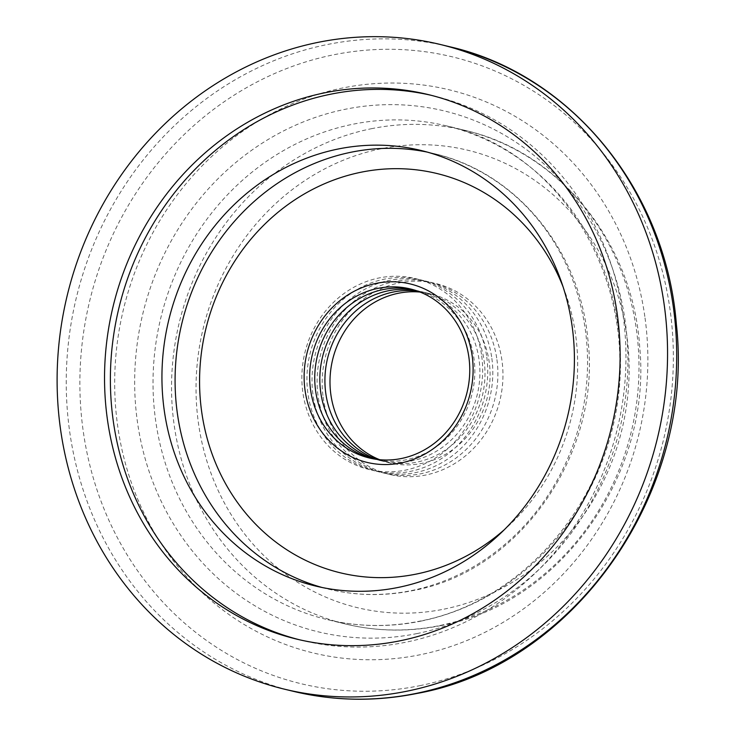 <?xml version="1.0" encoding="UTF-8"?>
<svg xmlns="http://www.w3.org/2000/svg" width="736" height="736" viewBox="0 0 736 736"><rect width="100%" height="100%" fill="white"/><g stroke="black" fill="none" stroke-linecap="round" stroke-linejoin="round"><path stroke-width="0.55" stroke-dasharray="3.68 2.76" d="M299.497 639.777A280.103 256.432 -76.4 0 0 302.413 640.495A280.103 256.432 -76.4 0 0 405.711 642.243A280.103 256.432 -76.4 0 0 625.572 372.572A280.103 256.432 -76.4 0 0 433.936 95.956A280.103 256.432 -76.4 0 0 431.011 95.266M645.03 317.943A289.662 265.19 103.6 0 1 420.09 654.764A289.662 265.19 103.6 0 1 117.521 424.847A289.662 265.19 103.6 0 1 342.461 88.026A289.662 265.19 103.6 0 1 645.03 317.943M323.132 397.072A98.219 89.921 -76.4 0 0 425.73 475.033A98.219 89.921 -76.4 0 0 502.007 360.824A98.219 89.921 -76.4 0 0 399.409 282.863A98.219 89.921 -76.4 0 0 323.132 397.072M420.118 292.072A86.968 79.626 103.6 0 1 489.228 362.287A86.968 79.626 103.6 0 1 459.338 444.332A86.968 79.626 103.6 0 1 379.629 459.687M496.929 359.6A98.219 89.921 103.6 0 1 420.652 473.809A98.219 89.921 103.6 0 1 318.053 395.848A98.219 89.921 103.6 0 1 394.33 281.63A98.219 89.921 103.6 0 1 496.929 359.6M417.652 291.134A86.968 79.626 103.6 0 1 484.15 361.063A86.968 79.626 103.6 0 1 377.016 459.402M491.85 358.368A98.219 89.921 103.6 0 1 415.573 472.586A98.219 89.921 103.6 0 1 312.975 394.625A98.219 89.921 103.6 0 1 389.252 280.407A98.219 89.921 103.6 0 1 491.85 358.368M415.168 290.297A86.968 79.626 103.6 0 1 479.062 359.83A86.968 79.626 103.6 0 1 374.422 459.016M486.772 357.144A98.219 89.921 103.6 0 1 410.495 471.353A98.219 89.921 103.6 0 1 307.896 393.392A98.219 89.921 103.6 0 1 384.174 279.183A98.219 89.921 103.6 0 1 486.772 357.144M412.657 289.542A86.968 79.626 103.6 0 1 473.984 358.607A86.968 79.626 103.6 0 1 371.846 458.537M481.694 355.92A98.219 89.921 103.6 0 1 405.416 470.129A98.219 89.921 103.6 0 1 302.818 392.168A98.219 89.921 103.6 0 1 379.086 277.95A98.219 89.921 103.6 0 1 481.694 355.92M444.102 609.123A235.281 215.409 -76.4 0 0 626.814 335.533A235.281 215.409 -76.4 0 0 381.046 148.773A235.281 215.409 -76.4 0 0 198.334 422.363A235.281 215.409 -76.4 0 0 444.102 609.123M371.238 128.745A253.957 232.502 103.6 0 1 464.894 130.327A253.957 232.502 103.6 0 1 636.511 330.326A253.957 232.502 103.6 0 1 439.3 625.628A253.957 232.502 103.6 0 1 345.644 624.045A253.957 232.502 103.6 0 1 174.027 424.046A253.957 232.502 103.6 0 1 371.238 128.745M322.166 587.512A224.084 205.151 -76.4 0 0 328.716 589.214A224.084 205.151 -76.4 0 0 411.35 590.612A224.084 205.151 -76.4 0 0 587.236 374.882A224.084 205.151 -76.4 0 0 433.927 153.585A224.084 205.151 -76.4 0 0 427.331 152.113M420.79 621.156A253.957 232.502 -76.4 0 0 618.001 325.846A253.957 232.502 -76.4 0 0 446.375 125.856A253.957 232.502 -76.4 0 0 352.719 124.274A253.957 232.502 -76.4 0 0 155.508 419.575A253.957 232.502 -76.4 0 0 327.134 619.574A253.957 232.502 -76.4 0 0 420.79 621.156M417.183 633.53A267.959 245.327 103.6 0 1 137.282 420.836A267.959 245.327 103.6 0 1 345.368 109.25A267.959 245.327 103.6 0 1 625.278 321.945A267.959 245.327 103.6 0 1 417.183 633.53M293.609 691.389A331.642 303.618 103.6 0 1 69.488 430.22A331.642 303.618 103.6 0 1 327.023 44.583A331.642 303.618 103.6 0 1 449.328 46.653M419.824 685.685A322.423 295.182 -76.4 0 0 670.202 310.767A322.423 295.182 -76.4 0 0 333.408 54.841A322.423 295.182 -76.4 0 0 83.03 429.76A322.423 295.182 -76.4 0 0 419.824 685.685M563.058 286.773A205.408 188.057 103.6 0 1 504.399 529.644M440.505 625.664C559.857 604.348 652.142 474.536 639.713 347.226C633.236 243.432 559.912 151.772 464.894 130.327L446.375 125.856C565.202 151 644.911 291.704 612.72 422.234C591.799 521.548 511.557 603.897 419.879 621.129C388.58 627.394 357.668 626.879 327.134 619.574L345.644 624.045C376.952 631.525 408.572 632.058 440.505 625.664M296.571 639.087L302.413 640.495M315.569 586.04L328.716 589.214C356.38 595.829 384.33 596.307 412.556 590.649C520.334 571.513 602.453 452.254 587.714 338.036C579.444 249.256 515.642 172.114 433.927 153.585L420.78 150.411M428.094 94.539L433.936 95.956"/><path stroke-width="1.1" d="M431.011 95.266A280.103 256.432 -76.4 0 0 330.639 94.208A280.103 256.432 -76.4 0 0 110.869 362.25A280.103 256.432 -76.4 0 0 299.497 639.777M399.869 640.835A280.103 256.432 103.6 0 1 296.571 639.087A280.103 256.432 103.6 0 1 104.935 362.471A280.103 256.432 103.6 0 1 324.797 92.8A280.103 256.432 103.6 0 1 428.094 94.539A280.103 256.432 103.6 0 1 619.73 371.165A280.103 256.432 103.6 0 1 399.869 640.835M398.204 587.438A224.084 205.151 103.6 0 1 315.569 586.04A224.084 205.151 103.6 0 1 162.26 364.752A224.084 205.151 103.6 0 1 338.146 149.012A224.084 205.151 103.6 0 1 420.78 150.411A224.084 205.151 103.6 0 1 574.089 371.708A224.084 205.151 103.6 0 1 398.204 587.438M664.314 305.615A331.642 303.618 103.6 0 1 284.473 689.181A331.642 303.618 103.6 0 1 60.352 428.012A331.642 303.618 103.6 0 1 440.192 44.445A331.642 303.618 103.6 0 1 664.314 305.615M379.629 459.687A86.968 79.626 103.6 0 1 330.841 394.386A86.968 79.626 103.6 0 1 420.118 292.072M377.016 459.402A86.968 79.626 103.6 0 1 325.763 393.162A86.968 79.626 103.6 0 1 417.652 291.134M374.422 459.016A86.968 79.626 103.6 0 1 320.675 391.929A86.968 79.626 103.6 0 1 415.168 290.297M371.846 458.537A86.968 79.626 103.6 0 1 315.597 390.706A86.968 79.626 103.6 0 1 412.657 289.542M468.906 357.383A86.968 79.626 103.6 0 1 401.368 458.51A86.968 79.626 103.6 0 1 310.518 389.473A86.968 79.626 103.6 0 1 378.056 288.346A86.968 79.626 103.6 0 1 468.906 357.383M472.218 356.224A91.807 84.051 103.6 0 1 400.927 462.972A91.807 84.051 103.6 0 1 305.026 390.108A91.807 84.051 103.6 0 1 376.317 283.351A91.807 84.051 103.6 0 1 472.218 356.224M427.331 152.113A224.084 205.151 -76.4 0 0 351.293 152.186A224.084 205.151 -76.4 0 0 175.619 364.246A224.084 205.151 -76.4 0 0 322.166 587.512M504.399 529.644A205.408 188.057 103.6 0 1 416.144 574.108A205.408 188.057 103.6 0 1 201.581 411.065A205.408 188.057 103.6 0 1 361.091 172.215A205.408 188.057 103.6 0 1 563.058 286.773M293.609 691.389C334.245 701.104 375.314 701.794 416.815 693.478C573.868 665.629 695.226 492.54 676.402 324.65C666.135 190.9 571.246 74.216 449.328 46.653A331.642 303.618 103.6 0 1 673.449 307.823A331.642 303.618 103.6 0 1 415.914 693.459A331.642 303.618 103.6 0 1 293.609 691.389L284.473 689.181M440.192 44.445L449.328 46.653"/></g></svg>
